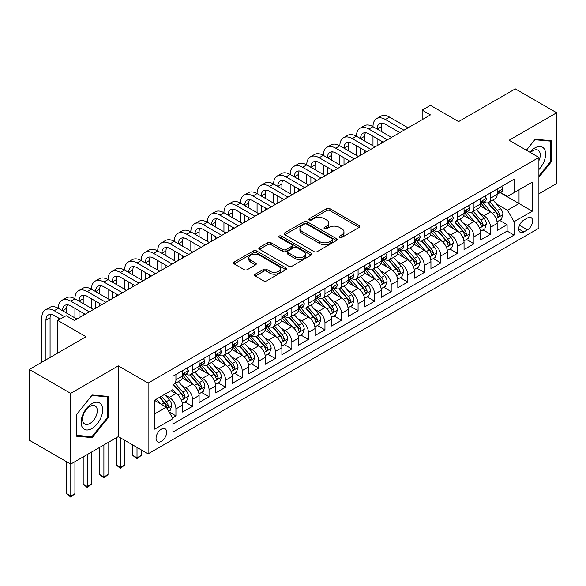 <?xml version="1.0" encoding="UTF-8"?>
<svg xmlns="http://www.w3.org/2000/svg" width="586" height="586" viewBox="0 0 586 586"><rect width="100%" height="100%" fill="white"/><g stroke="black" fill="none" stroke-linecap="round" stroke-linejoin="round"><path stroke-width="0.88" d="M339.58 237.411A1.612 0.93 0 0 0 341.85 237.411L359.123 227.441A2.3 1.326 0 0 0 359.797 226.504A2.3 1.326 0 0 0 359.123 225.566L329.867 208.675A2.3 1.326 0 0 0 326.614 208.675L309.342 218.644A1.612 0.93 0 0 0 308.873 219.296A1.612 0.93 0 0 0 309.342 219.955A1.612 0.93 0 0 0 311.62 219.955L313.854 218.666A7.354 4.248 0 0 1 324.256 218.666L326.695 220.072A7.354 4.248 0 0 1 328.849 223.076A7.354 4.248 0 0 1 326.695 226.079L324.461 227.368A1.612 0.93 0 0 0 323.992 228.027A1.612 0.93 0 0 0 324.461 228.686A1.612 0.93 0 0 0 326.739 228.686L328.973 227.39A7.354 4.248 0 0 1 339.375 227.39L341.814 228.804A7.354 4.248 0 0 1 343.967 231.8A7.354 4.248 0 0 1 341.814 234.803L339.58 236.099A1.612 0.93 0 0 0 339.104 236.751A1.612 0.93 0 0 0 339.58 237.411L339.58 236.099M161.355 441.397A7.493 4.329 120 0 0 166.256 434.797A7.493 4.329 120 0 0 165.106 428.791A7.493 4.329 120 0 0 161.355 429.157A7.493 4.329 120 0 0 156.462 435.764A7.493 4.329 120 0 0 157.612 441.771A7.493 4.329 120 0 0 161.355 441.397M255.262 274.175A2.3 1.326 0 0 0 254.588 275.112A2.3 1.326 0 0 0 255.262 276.05L263.473 280.789A2.3 1.326 0 0 0 266.718 280.789L285.902 269.714A2.3 1.326 0 0 0 286.576 268.776A2.3 1.326 0 0 0 285.902 267.839L256.646 250.947A2.3 1.326 0 0 0 253.394 250.947L234.21 262.023A2.3 1.326 0 0 0 233.543 262.96A2.3 1.326 0 0 0 234.21 263.898L244.128 269.619A2.3 1.326 0 0 0 247.38 269.619L255.584 264.879A2.3 1.326 0 0 0 256.258 263.942A2.3 1.326 0 0 0 255.584 263.004L250.669 260.169A6.146 3.553 0 0 1 248.867 257.657A6.146 3.553 0 0 1 252.661 254.375A6.146 3.553 0 0 1 259.364 255.144L278.628 266.264A6.146 3.553 0 0 1 280.43 268.776A6.146 3.553 0 0 1 276.629 272.058A6.146 3.553 0 0 1 269.934 271.289L266.718 269.435A2.3 1.326 0 0 0 263.473 269.435L255.262 274.175L255.262 276.05M538.9 193.79L556.7 183.513L556.7 112.768L515.306 88.867L458.589 121.61L430.439 105.355L422.162 110.139L430.439 114.915L74.422 320.461L66.145 315.678L57.867 320.461L57.867 352.962M70.694 393.36L70.694 464.105L118.306 436.614L118.306 365.869L70.694 393.36L29.3 369.458L86.017 336.716L57.867 320.461M118.306 365.869L148.112 383.083L538.9 157.458L538.9 228.203L148.112 453.828L148.112 383.083M556.7 112.768L509.095 140.252L538.9 157.458M314.015 251.606A2.3 1.326 0 0 0 317.268 251.606L336.445 240.531A2.3 1.326 0 0 0 337.118 239.593A2.3 1.326 0 0 0 336.445 238.656L307.189 221.764A2.3 1.326 0 0 0 303.944 221.764L284.759 232.832A2.3 1.326 0 0 0 284.085 233.777A2.3 1.326 0 0 0 284.759 234.715L314.015 251.606M279.8 237.755A1.612 0.93 0 0 1 281.427 237.982L281.427 236.07L311.173 253.247A2.3 1.326 0 0 1 311.847 254.185A2.3 1.326 0 0 1 311.173 255.122L291.996 266.198A2.3 1.326 0 0 1 288.744 266.198L259.488 249.306L259.488 247.424A2.3 1.326 0 0 0 258.814 248.369A2.3 1.326 0 0 0 259.488 249.306M259.488 247.424L267.692 242.692A2.3 1.326 0 0 1 270.944 242.692L282.811 249.541A2.3 1.326 0 0 0 286.063 249.541L291.506 246.398A2.3 1.326 0 0 0 292.18 245.453A2.3 1.326 0 0 0 291.506 244.516L279.156 237.389A1.612 0.93 0 0 1 278.68 236.729A1.612 0.93 0 0 1 279.676 235.872A1.612 0.93 0 0 1 281.427 236.07M70.694 464.105L29.3 440.203L29.3 369.458M172.496 417.855L175.932 415.87L169.054 411.907M165.149 395.023L169.303 397.418A9.369 5.406 60 0 1 175.932 408.896L182.554 405.065L182.554 412.046L192.486 406.31L184.956 401.959M181.704 385.456L185.865 387.859A9.369 5.406 60 0 1 192.486 399.33L199.108 395.506L199.108 402.487L209.048 396.751L201.511 392.4M198.266 375.897L202.426 378.3A9.369 5.406 60 0 1 209.048 389.771L215.67 385.947L215.67 392.928L225.603 387.192L218.073 382.841M214.828 366.338L218.981 368.74A9.369 5.406 60 0 1 225.603 380.211L232.232 376.388L232.232 383.369L242.165 377.633L234.627 373.282M231.382 356.779L235.543 359.181A9.369 5.406 60 0 1 242.165 370.652L248.786 366.829L248.786 373.809L258.726 368.074L251.189 363.723M247.944 347.22L252.097 349.622A9.369 5.406 60 0 1 258.726 361.093L265.348 357.27L265.348 364.25L275.281 358.507L267.751 354.164M264.498 337.661L268.659 340.056A9.369 5.406 60 0 1 275.281 351.534L281.903 347.71L281.903 354.684L291.843 348.948L284.305 344.597M281.06 328.101L285.221 330.497A9.369 5.406 60 0 1 291.843 341.975L298.464 338.144L298.464 345.125L308.397 339.389L300.867 335.038M297.622 318.535L301.775 320.938A9.369 5.406 60 0 1 308.397 332.409L315.026 328.585L315.026 335.566L324.959 329.83L317.422 325.479M314.177 308.976L318.337 311.378A9.369 5.406 60 0 1 324.959 322.849L331.581 319.026L331.581 326.006L341.521 320.271L333.983 315.92M330.738 299.417L334.892 301.819A9.369 5.406 60 0 1 341.521 313.29L348.143 309.467L348.143 316.447L358.075 310.712L350.545 306.361M347.293 289.858L351.454 292.26A9.369 5.406 60 0 1 358.075 303.731L364.697 299.907L364.697 306.888L374.637 301.153L367.1 296.802M363.855 280.298L368.015 282.701A9.369 5.406 60 0 1 374.637 294.172L381.259 290.348L381.259 297.329L391.192 291.586L383.662 287.243M380.417 270.739L384.57 273.135A9.369 5.406 60 0 1 391.192 284.613L397.821 280.789L397.821 287.763L407.753 282.027L400.216 277.676M396.971 261.18L401.132 263.575A9.369 5.406 60 0 1 407.753 275.054L414.375 271.223L414.375 278.204L424.315 272.468L416.778 268.117M413.533 251.614L417.686 254.016A9.369 5.406 60 0 1 424.315 265.487L430.937 261.664L430.937 268.644L440.87 262.909L433.34 258.558M430.087 242.055L434.248 244.457A9.369 5.406 60 0 1 440.87 255.928L447.492 252.105L447.492 259.085L457.432 253.35L449.894 248.999M446.649 232.495L450.802 234.898A9.369 5.406 60 0 1 457.432 246.369L464.053 242.545L464.053 249.526L473.986 243.791L466.456 239.44M463.211 222.936L467.364 225.339A9.369 5.406 60 0 1 473.986 236.81L480.615 232.986L480.615 239.967L490.548 234.232L490.548 227.251A9.369 5.406 -120 0 0 483.926 215.78L479.766 213.377M483.011 229.88L490.548 234.232M182.554 405.065A9.369 5.406 -120 0 0 175.932 393.594L170.958 390.73M199.108 395.506A9.369 5.406 -120 0 0 192.486 384.035L182.246 378.124M215.67 385.947A9.369 5.406 -120 0 0 209.048 374.476L198.808 368.565M232.232 376.388A9.369 5.406 -120 0 0 225.603 364.917L215.362 359.006M248.786 366.829A9.369 5.406 -120 0 0 242.165 355.358L231.924 349.446M265.348 357.27A9.369 5.406 -120 0 0 258.726 345.799L248.486 339.88M281.903 347.71A9.369 5.406 -120 0 0 275.281 336.232L265.04 330.321M298.464 338.144A9.369 5.406 -120 0 0 291.843 326.673L281.602 320.762M315.026 328.585A9.369 5.406 -120 0 0 308.397 317.114L298.157 311.203M331.581 319.026A9.369 5.406 -120 0 0 324.959 307.555L314.719 301.644M348.143 309.467A9.369 5.406 -120 0 0 341.521 297.996L331.28 292.084M364.697 299.907A9.369 5.406 -120 0 0 358.075 288.437L347.835 282.525M381.259 290.348A9.369 5.406 -120 0 0 374.637 278.877L364.397 272.959M397.821 280.789A9.369 5.406 -120 0 0 391.192 269.311L380.951 263.4M414.375 271.223A9.369 5.406 -120 0 0 407.753 259.752L397.513 253.841M430.937 261.664A9.369 5.406 -120 0 0 424.315 250.193L414.075 244.281M447.492 252.105A9.369 5.406 -120 0 0 440.87 240.634L430.629 234.722M464.053 242.545A9.369 5.406 -120 0 0 457.432 231.074L447.191 225.163M480.615 232.986A9.369 5.406 -120 0 0 473.986 221.515L463.746 215.604M527.473 217.977L523.833 220.08A7.259 4.19 120 0 0 519.086 226.474A7.259 4.19 120 0 0 520.2 232.29A7.259 4.19 120 0 0 523.833 231.931L527.473 229.829A7.259 4.19 120 0 0 532.213 223.434A7.259 4.19 120 0 0 531.106 217.618A7.259 4.19 120 0 0 527.473 217.977M154.733 413.863L166.321 407.175L172.951 418.646L172.951 432.029L514.061 235.089L514.061 221.706L507.439 210.235L496.327 203.818M172.951 418.646L154.733 429.157L154.733 400.099L172.951 389.58L172.951 376.197L514.061 179.257L514.061 192.64L532.278 182.121L532.278 211.187L514.061 221.706M185.777 374.044L185.865 374.095A9.369 5.406 60 0 0 190.545 374.557L197.174 370.733A9.369 5.406 -120 0 0 199.108 366.448L199.108 361.093M202.338 364.485L202.426 364.536A9.369 5.406 60 0 0 207.107 364.997L213.729 361.174A9.369 5.406 -120 0 0 215.67 356.881L215.67 351.534M218.893 354.926L218.981 354.97A9.369 5.406 60 0 0 223.669 355.438L230.291 351.615A9.369 5.406 -120 0 0 232.232 347.322L232.232 341.968M235.455 345.359L235.543 345.41A9.369 5.406 60 0 0 240.223 345.879L246.845 342.056A9.369 5.406 -120 0 0 248.786 337.763L248.786 332.409M252.009 335.8L252.097 335.851A9.369 5.406 60 0 0 256.785 336.32L263.407 332.489A9.369 5.406 -120 0 0 265.348 328.204L265.348 322.849M268.571 326.241L268.659 326.292A9.369 5.406 60 0 0 273.34 326.754L279.969 322.93A9.369 5.406 -120 0 0 281.903 318.645L281.903 313.29M285.133 316.682L285.221 316.733A9.369 5.406 60 0 0 289.902 317.194L296.523 313.371A9.369 5.406 -120 0 0 298.464 309.086L298.464 303.731M301.687 307.123L301.775 307.174A9.369 5.406 60 0 0 306.463 307.635L313.085 303.812A9.369 5.406 -120 0 0 315.026 299.527L315.026 294.172M318.249 297.563L318.337 297.615A9.369 5.406 60 0 0 323.018 298.076L329.64 294.253A9.369 5.406 -120 0 0 331.581 289.96L331.581 284.613M334.804 288.004L334.892 288.048A9.369 5.406 60 0 0 339.58 288.517L346.201 284.693A9.369 5.406 -120 0 0 348.143 280.401L348.143 275.046M351.366 278.438L351.454 278.489A9.369 5.406 60 0 0 356.134 278.958L362.763 275.134A9.369 5.406 -120 0 0 364.697 270.842L364.697 265.487M367.927 268.879L368.015 268.93A9.369 5.406 60 0 0 372.696 269.399L379.318 265.568A9.369 5.406 -120 0 0 381.259 261.283L381.259 255.928M384.482 259.32L384.57 259.371A9.369 5.406 60 0 0 389.25 259.832L395.88 256.009A9.369 5.406 -120 0 0 397.821 251.724L397.821 246.369M401.044 249.761L401.132 249.812A9.369 5.406 60 0 0 405.812 250.273L412.434 246.45A9.369 5.406 -120 0 0 414.375 242.165L414.375 236.81M417.598 240.201L417.686 240.253A9.369 5.406 60 0 0 422.374 240.714L428.996 236.891A9.369 5.406 -120 0 0 430.937 232.605L430.937 227.251M434.16 230.642L434.248 230.694A9.369 5.406 60 0 0 438.929 231.155L445.558 227.331A9.369 5.406 -120 0 0 447.492 223.039L447.492 217.692M450.722 221.083L450.802 221.127A9.369 5.406 60 0 0 455.49 221.596L462.112 217.772A9.369 5.406 -120 0 0 464.053 213.48L464.053 208.125M467.276 211.517L467.364 211.568A9.369 5.406 60 0 0 472.045 212.037L478.674 208.213A9.369 5.406 -120 0 0 480.615 203.921L480.615 198.566M172.951 424L507.11 231.074L507.11 224.665L497.17 230.401L497.17 223.427A9.369 5.406 -120 0 0 490.548 211.956L480.308 206.038M483.838 201.958L483.926 202.009A9.369 5.406 -120 0 0 488.607 202.47A9.369 5.406 -120 0 0 490.548 198.185L490.548 192.831M488.607 202.47L495.229 198.647A9.369 5.406 -120 0 0 497.17 194.362L497.17 189.007M175.932 374.476L175.932 379.831A9.369 5.406 60 0 1 173.991 384.116A9.369 5.406 60 0 1 172.951 384.497M173.991 384.116L180.613 380.292A9.369 5.406 -120 0 0 182.554 376.007L182.554 370.652M192.486 364.917L192.486 370.271A9.369 5.406 60 0 1 190.545 374.557M209.048 355.358L209.048 360.712A9.369 5.406 60 0 1 207.107 364.997M225.603 345.791L225.603 351.146A9.369 5.406 60 0 1 223.669 355.438M242.165 336.232L242.165 341.587A9.369 5.406 60 0 1 240.223 345.879M258.726 326.673L258.726 332.028A9.369 5.406 60 0 1 256.785 336.32M275.281 317.114L275.281 322.468A9.369 5.406 60 0 1 273.34 326.754M291.843 307.555L291.843 312.909A9.369 5.406 60 0 1 289.902 317.194M308.397 297.996L308.397 303.35A9.369 5.406 60 0 1 306.463 307.635M324.959 288.437L324.959 293.791A9.369 5.406 60 0 1 323.018 298.076M341.521 278.87L341.521 284.225A9.369 5.406 60 0 1 339.58 288.517M358.075 269.311L358.075 274.666A9.369 5.406 60 0 1 356.134 278.958M374.637 259.752L374.637 265.106A9.369 5.406 60 0 1 372.696 269.399M391.192 250.193L391.192 255.547A9.369 5.406 60 0 1 389.25 259.832M407.753 240.634L407.753 245.988A9.369 5.406 60 0 1 405.812 250.273M424.315 231.074L424.315 236.429A9.369 5.406 60 0 1 422.374 240.714M440.87 221.515L440.87 226.87A9.369 5.406 60 0 1 438.929 231.155M457.432 211.949L457.432 217.303A9.369 5.406 60 0 1 455.49 221.596M473.986 202.39L473.986 207.744A9.369 5.406 60 0 1 472.045 212.037M473.986 236.81L473.986 243.791M457.432 246.369L457.432 253.35M440.87 255.928L440.87 262.909M424.315 265.487L424.315 272.468M407.753 275.054L407.753 282.027M391.192 284.613L391.192 291.586M374.637 294.172L374.637 301.153M358.075 303.731L358.075 310.712M341.521 313.29L341.521 320.271M324.959 322.849L324.959 329.83M308.397 332.409L308.397 339.389M291.843 341.975L291.843 348.948M275.281 351.534L275.281 358.507M258.726 361.093L258.726 368.074M242.165 370.652L242.165 377.633M225.603 380.211L225.603 387.192M209.048 389.771L209.048 396.751M192.486 399.33L192.486 406.31M175.932 408.896L175.932 415.87M166.321 407.175L154.733 400.48M507.439 210.235L519.028 203.54L519.028 189.776L532.278 182.121M500.063 192.589L532.278 211.187M500.393 192.398L507.439 196.464L514.061 192.64M118.306 436.614L148.112 453.828M422.162 110.139L422.162 119.698M499.572 220.321L507.11 224.665M507.11 231.074L514.061 235.089M538.9 177.236L551.155 161.992L551.155 140.691L535.172 139.263L526.36 150.221M76.246 436.182L92.222 437.61L108.205 417.73L108.205 396.422L92.222 394.993L76.246 414.873L76.246 436.182M550.327 161.516L551.155 161.992M107.377 417.254L108.205 417.73M90.537 436.636L92.222 437.61M340.217 237.638L341.814 236.715A7.354 4.248 0 0 0 343.967 233.719L343.967 231.8M328.849 223.076L328.849 224.987A7.354 4.248 0 0 1 326.695 227.991L325.105 228.914M359.123 225.566L359.123 227.441L329.867 210.586A2.3 1.326 0 0 0 326.614 210.586L309.987 220.182M336.415 240.546L307.189 223.676A2.3 1.326 0 0 0 303.944 223.676L284.789 234.73M332.387 240.245A1.612 0.93 0 0 0 332.855 239.593A1.612 0.93 0 0 0 332.387 238.934L306.705 224.108A1.612 0.93 0 0 0 304.427 224.108L302.068 225.471A7.354 4.248 0 0 0 299.915 228.474A7.354 4.248 0 0 0 302.068 231.477L319.626 241.608A7.354 4.248 0 0 0 330.028 241.608L332.387 240.245L332.387 242.157A1.612 0.93 0 0 0 332.855 241.505L332.855 239.593M299.915 228.474L299.915 230.386A7.354 4.248 0 0 0 302.068 233.389L302.068 231.477M332.387 242.157L330.028 243.52A7.354 4.248 0 0 1 319.626 243.52L302.068 233.389M259.517 249.321L267.692 244.604L267.692 242.692M292.18 245.453L292.18 247.365A2.3 1.326 0 0 1 291.506 248.31L286.063 251.453A2.3 1.326 0 0 1 282.811 251.453L270.944 244.604A2.3 1.326 0 0 0 267.692 244.604M281.427 237.982L311.144 255.137M295.124 256.646A6.146 3.553 0 0 0 301.827 257.415A6.146 3.553 0 0 0 305.621 254.134A6.146 3.553 0 0 0 303.819 251.628L297.036 247.71A2.3 1.326 0 0 0 293.784 247.71L288.334 250.852A2.3 1.326 0 0 0 287.667 251.79A2.3 1.326 0 0 0 288.334 252.727L295.124 256.646L295.124 258.558A6.146 3.553 0 0 0 301.827 259.327A6.146 3.553 0 0 0 305.621 256.045L305.621 254.134M287.667 251.79L287.667 253.701A2.3 1.326 0 0 0 288.334 254.639L288.334 252.727M295.124 258.558L288.334 254.639M280.43 268.776L280.43 270.688A6.146 3.553 0 0 1 276.629 273.97A6.146 3.553 0 0 1 269.934 273.201L266.718 271.347A2.3 1.326 0 0 0 263.473 271.347L255.291 276.065M248.867 257.657L248.867 259.569A6.146 3.553 0 0 0 250.669 262.081L250.669 260.169M255.555 264.901L250.669 262.081M285.865 269.728L256.646 252.859A2.3 1.326 0 0 0 253.394 252.859L234.246 263.912M497.031 221.786L501.308 219.318L502.964 214.535A6.204 3.582 -120 0 0 500.547 208.704L492.98 199.951M491.471 212.557L482.82 202.544M486.548 209.642L481.531 203.833A14.87 8.585 -120 0 0 481.069 203.313M487.764 202.807L495.419 211.671A6.204 3.582 60 0 1 497.631 215.948L498.078 216.681L498.92 216.564L499.616 214.798A6.204 3.582 -120 0 0 497.404 210.52L489.837 201.767M488.211 202.668L496.437 212.183A3.164 1.824 60 0 1 497.236 213.421L499.616 214.798M501.557 186.473L502.964 188.912A6.204 3.582 60 0 1 501.682 191.659L498.532 193.475A6.204 3.582 -120 0 0 499.616 192.047L499.484 191.497M41.804 362.236L41.804 317.883A17.565 10.138 60 0 1 45.437 309.84L49.576 307.452A17.565 10.138 60 0 1 58.358 308.317A17.565 10.138 60 0 1 61.999 300.281L66.137 297.886A17.565 10.138 60 0 1 74.92 298.757A17.565 10.138 60 0 1 78.561 290.722L82.699 288.327A17.565 10.138 60 0 1 91.482 289.198A17.565 10.138 60 0 1 95.115 281.155L99.254 278.768A17.565 10.138 60 0 1 108.036 279.639A17.565 10.138 60 0 1 111.677 271.596L115.816 269.208A17.565 10.138 60 0 1 124.598 270.08A17.565 10.138 60 0 1 128.231 262.037L132.37 259.649A17.565 10.138 60 0 1 141.153 260.521A17.565 10.138 60 0 1 144.793 252.478L148.932 250.09A17.565 10.138 60 0 1 157.715 250.955A17.565 10.138 60 0 1 161.355 242.919L165.494 240.531A17.565 10.138 60 0 1 174.276 241.395A17.565 10.138 60 0 1 177.91 233.36L182.048 230.965A17.565 10.138 60 0 1 190.831 231.836A17.565 10.138 60 0 1 194.471 223.801L198.61 221.405A17.565 10.138 60 0 1 207.393 222.277A17.565 10.138 60 0 1 211.026 214.234L215.165 211.846A17.565 10.138 60 0 1 223.947 212.718A17.565 10.138 60 0 1 227.588 204.675L231.726 202.287A17.565 10.138 60 0 1 240.509 203.159A17.565 10.138 60 0 1 244.15 195.116L248.288 192.728A17.565 10.138 60 0 1 257.071 193.6A17.565 10.138 60 0 1 260.704 185.557L264.843 183.169A17.565 10.138 60 0 1 273.625 184.033A17.565 10.138 60 0 1 277.266 175.998L281.405 173.61A17.565 10.138 60 0 1 290.187 174.474A17.565 10.138 60 0 1 293.82 166.439L297.959 164.043A17.565 10.138 60 0 1 306.742 164.915A17.565 10.138 60 0 1 310.382 156.88L314.521 154.484A17.565 10.138 60 0 1 323.304 155.356A17.565 10.138 60 0 1 326.937 147.313L331.083 144.925A17.565 10.138 60 0 1 339.858 145.797A17.565 10.138 60 0 1 343.499 137.754L347.637 135.366A17.565 10.138 60 0 1 356.42 136.238A17.565 10.138 60 0 1 360.06 128.195L364.199 125.807A17.565 10.138 60 0 1 372.982 126.679A17.565 10.138 60 0 1 376.615 118.636L380.753 116.248A17.565 10.138 60 0 1 389.536 117.112L408.083 127.821M376.615 118.636A17.565 10.138 60 0 1 385.398 119.507L403.944 130.209M497.375 193.768L497.404 193.768A6.204 3.582 -120 0 0 498.532 193.475M498.818 191.585L499.616 192.047C499.228 191.109 498.561 191.49 497.631 193.19A6.204 3.582 60 0 1 497.17 194.076M399.806 132.604L385.398 124.283A11.705 6.761 -120 0 0 379.545 123.705A11.705 6.761 -120 0 0 377.12 129.066L381.259 126.679L381.259 131.454M381.991 123.163A11.705 6.761 -120 0 0 381.259 126.679M377.12 138.626L377.12 145.702M381.259 141.014L381.259 143.314M372.982 145.797L372.982 136.238M538.9 169.544A15.221 8.79 120 0 0 545.405 151.891A15.221 8.79 120 0 0 534.842 147.95A15.221 8.79 120 0 0 529.854 152.235M538.9 160.681A10.423 6.014 120 0 0 538.095 150.221A10.423 6.014 120 0 0 532.879 150.734A10.423 6.014 120 0 0 530.477 152.594M526.396 150.243L534.842 139.732L550.327 141.116L550.327 161.758L538.9 175.976M549.302 140.523L550.327 141.116M101.217 416.946A15.221 8.79 120 0 0 97.276 402.238A15.221 8.79 120 0 0 82.575 415.276A15.221 8.79 120 0 0 86.508 429.978A15.221 8.79 120 0 0 101.217 416.946M96.316 415.547A10.423 6.014 120 0 0 95.144 405.952A10.423 6.014 120 0 0 83.549 414.412A10.423 6.014 120 0 0 84.721 424A10.423 6.014 120 0 0 96.316 415.547M76.407 435.369L76.407 414.727L91.892 395.469L107.377 396.847L107.377 417.496L91.892 436.753L76.246 435.273M106.352 396.261L107.377 396.847M480.476 231.345L484.754 228.877L486.409 224.094A6.204 3.582 -120 0 0 483.992 218.27L476.425 209.51M474.909 222.116L466.258 212.11M469.987 219.201L464.969 213.392A14.87 8.585 -120 0 0 464.508 212.872M471.203 212.374L478.857 221.23A6.204 3.582 60 0 1 481.069 225.507L481.524 226.24L482.359 226.123L483.054 224.357A6.204 3.582 -120 0 0 480.842 220.087L473.276 211.326M471.657 212.227L479.875 221.75A3.164 1.824 60 0 1 480.674 222.98L483.054 224.357M463.914 240.905L468.192 238.436L469.847 233.653A6.204 3.582 -120 0 0 467.43 227.829L459.863 219.069M458.347 231.675L449.704 221.669M453.432 228.767L448.407 222.951A14.87 8.585 -120 0 0 447.953 222.438M454.648 221.933L462.295 230.789A6.204 3.582 60 0 1 464.508 235.067L464.962 235.799L465.804 235.682L466.5 233.917A6.204 3.582 -120 0 0 464.288 229.646L456.721 220.885M455.095 221.786L463.321 231.309A3.164 1.824 60 0 1 464.112 232.539L466.5 233.917M447.352 250.464L451.638 247.995L453.286 243.212A6.204 3.582 -120 0 0 450.876 237.389L443.309 228.628M441.793 241.242L433.142 231.228M436.87 238.326L431.853 232.51A14.87 8.585 -120 0 0 431.391 231.997M438.086 231.492L445.741 240.348A6.204 3.582 60 0 1 447.953 244.626L448.4 245.358L449.242 245.241L449.938 243.476A6.204 3.582 -120 0 0 447.726 239.205L440.159 230.445M438.54 231.345L446.759 240.868A3.164 1.824 60 0 1 447.558 242.106L449.938 243.476M430.798 260.023L435.076 257.554L436.731 252.771A6.204 3.582 -120 0 0 434.314 246.948L426.747 238.187M425.231 250.801L416.587 240.787M420.308 247.885L415.291 242.077A14.87 8.585 -120 0 0 414.829 241.557M421.524 241.051L429.179 249.914A6.204 3.582 60 0 1 431.391 254.185L431.845 254.925L432.68 254.807L433.384 253.042A6.204 3.582 -120 0 0 431.164 248.764L423.605 240.004M421.979 240.905L430.197 250.427A3.164 1.824 60 0 1 430.996 251.665L433.384 253.042M485.003 196.032L486.409 198.471A6.204 3.582 60 0 1 485.12 201.218L481.978 203.034A6.204 3.582 -120 0 0 483.054 201.606L482.923 201.057M360.06 128.195A17.565 10.138 60 0 1 368.843 129.066L372.982 126.679L391.529 137.38M368.843 129.066L387.383 139.776M480.82 203.327L480.842 203.327A6.204 3.582 -120 0 0 481.978 203.034M482.256 201.145L483.054 201.606C482.666 200.668 482.007 201.049 481.069 202.749A6.204 3.582 60 0 1 480.615 203.635M383.244 142.164L368.843 133.842A11.705 6.761 -120 0 0 362.983 133.264A11.705 6.761 -120 0 0 360.558 138.626L364.697 136.238L364.697 141.014M365.43 132.729A11.705 6.761 -120 0 0 364.697 136.238M360.558 148.185L360.558 155.261M364.697 150.573L364.697 152.873M356.42 155.356L356.42 145.797M468.441 205.598L469.847 208.03A6.204 3.582 60 0 1 468.566 210.777L465.416 212.593A6.204 3.582 -120 0 0 466.5 211.165L466.368 210.616M343.499 137.754A17.565 10.138 60 0 1 352.281 138.626L356.42 136.238L374.967 146.94M352.281 138.626L370.828 149.335M464.258 212.886L464.288 212.886A6.204 3.582 -120 0 0 465.416 212.593M465.694 210.704L466.5 211.165C466.104 210.228 465.445 210.616 464.508 212.315A6.204 3.582 60 0 1 464.053 213.194M366.69 151.723L352.281 143.409A11.705 6.761 -120 0 0 346.429 142.823A11.705 6.761 -120 0 0 344.004 148.185L348.143 145.797L348.143 150.573M348.875 142.288A11.705 6.761 -120 0 0 348.143 145.797M344.004 157.744L344.004 164.82M348.143 160.139L348.143 162.432M339.858 164.915L339.858 155.356M451.879 215.157L453.286 217.589A6.204 3.582 60 0 1 452.004 220.336L448.861 222.153A6.204 3.582 -120 0 0 449.938 220.724L449.806 220.175M326.937 147.313A17.565 10.138 60 0 1 335.719 148.185L339.858 145.797L358.405 156.506M335.719 148.185L354.266 158.894M447.704 222.446L447.726 222.446A6.204 3.582 -120 0 0 448.861 222.153M449.14 220.263L449.938 220.724C449.55 219.794 448.883 220.175 447.953 221.874A6.204 3.582 60 0 1 447.492 222.753M350.128 161.282L335.719 152.968A11.705 6.761 -120 0 0 329.867 152.389A11.705 6.761 -120 0 0 327.442 157.744L331.581 155.356L331.581 160.139M332.313 151.847A11.705 6.761 -120 0 0 331.581 155.356M327.442 167.303L327.442 174.379M331.581 169.698L331.581 171.991M323.304 174.474L323.304 164.915M435.325 224.716L436.731 227.156A6.204 3.582 60 0 1 435.449 229.895L432.3 231.712A6.204 3.582 -120 0 0 433.384 230.283L433.252 229.734M310.382 156.88A17.565 10.138 60 0 1 319.165 157.744L323.304 155.356L341.85 166.065M319.165 157.744L337.712 168.453M431.142 232.005L431.164 232.005A6.204 3.582 -120 0 0 432.3 231.712M432.578 229.822L433.384 230.283C432.988 229.353 432.329 229.734 431.391 231.433A6.204 3.582 60 0 1 430.937 232.312M333.566 170.841L319.165 162.527A11.705 6.761 -120 0 0 313.312 161.948A11.705 6.761 -120 0 0 310.88 167.303L315.026 164.915L315.026 169.698M315.759 161.406A11.705 6.761 -120 0 0 315.026 164.915M310.88 176.869L310.88 183.938M315.026 179.257L315.026 181.55M306.742 184.033L306.742 174.474M414.236 269.582L418.514 267.113L420.169 262.338A6.204 3.582 -120 0 0 417.752 256.507L410.193 247.746M408.676 260.36L400.026 250.347M403.754 257.444L398.736 251.636A14.87 8.585 -120 0 0 398.275 251.116M404.97 250.61L412.625 259.473A6.204 3.582 60 0 1 414.837 263.744L415.284 264.484L416.126 264.367L416.822 262.601A6.204 3.582 -120 0 0 414.61 258.323L407.043 249.563M405.417 250.464L413.643 259.986A3.164 1.824 60 0 1 414.441 261.224L416.822 262.601M418.763 234.275L420.169 236.715A6.204 3.582 60 0 1 418.887 239.462L415.738 241.278A6.204 3.582 -120 0 0 416.822 239.842L416.69 239.293M293.82 166.439A17.565 10.138 60 0 1 302.603 167.303L306.742 164.915L325.289 175.624M302.603 167.303L321.15 178.012M414.58 241.564L414.61 241.564A6.204 3.582 -120 0 0 415.738 241.278M416.023 239.381L416.822 239.842C416.434 238.912 415.767 239.293 414.837 240.993A6.204 3.582 60 0 1 414.375 241.879M317.011 180.407L302.603 172.086A11.705 6.761 -120 0 0 296.75 171.508A11.705 6.761 -120 0 0 294.326 176.869L298.464 174.474L298.464 179.257M299.197 170.966A11.705 6.761 -120 0 0 298.464 174.474M294.326 186.429L294.326 193.505M298.464 188.817L298.464 191.109M290.187 193.6L290.187 184.033M397.682 279.148L401.959 276.673L403.615 271.897A6.204 3.582 -120 0 0 401.198 266.066L393.631 257.305M392.115 269.919L383.464 259.906M387.192 267.004L382.175 261.195A14.87 8.585 -120 0 0 381.713 260.675M388.408 260.169L396.063 269.033A6.204 3.582 60 0 1 398.275 273.303L398.729 274.043L399.564 273.926L400.26 272.16A6.204 3.582 -120 0 0 398.048 267.883L390.481 259.122M388.862 260.03L397.081 269.545A3.164 1.824 60 0 1 397.879 270.783L400.26 272.16M402.208 243.835L403.615 246.274A6.204 3.582 60 0 1 402.326 249.021L399.183 250.837A6.204 3.582 -120 0 0 400.26 249.409L400.128 248.852M277.266 175.998A17.565 10.138 60 0 1 286.049 176.869L290.187 174.474L308.734 185.183M286.049 176.869L304.588 187.571M398.026 251.123L398.048 251.123A6.204 3.582 -120 0 0 399.183 250.837M399.462 248.94L400.26 249.409C399.872 248.471 399.213 248.852 398.275 250.552A6.204 3.582 60 0 1 397.821 251.438M300.45 189.967L286.049 181.645A11.705 6.761 -120 0 0 280.189 181.067A11.705 6.761 -120 0 0 277.764 186.429L281.903 184.033L281.903 188.817M282.642 180.525A11.705 6.761 -120 0 0 281.903 184.033M277.764 195.988L277.764 203.064M281.903 198.376L281.903 200.668M273.625 203.159L273.625 193.6M381.12 288.708L385.398 286.239L387.053 281.456A6.204 3.582 -120 0 0 384.636 275.625L377.069 266.872M375.553 279.478L366.909 269.465M370.638 276.563L365.613 270.754A14.87 8.585 -120 0 0 365.159 270.234M371.854 269.728L379.501 278.592A6.204 3.582 60 0 1 381.713 282.87L382.167 283.602L383.01 283.485L383.705 281.72A6.204 3.582 -120 0 0 381.493 277.442L373.927 268.688M372.3 269.589L380.526 279.104A3.164 1.824 60 0 1 381.318 280.342L383.705 281.72M385.647 253.394L387.053 255.833A6.204 3.582 60 0 1 385.771 258.58L382.621 260.396A6.204 3.582 -120 0 0 383.705 258.968L383.574 258.419M260.704 185.557A17.565 10.138 60 0 1 269.487 186.429L273.625 184.033L292.172 194.742M269.487 186.429L288.034 197.13M381.464 260.689L381.493 260.689A6.204 3.582 -120 0 0 382.621 260.396M382.9 258.507L383.705 258.968C383.31 258.03 382.651 258.411 381.713 260.111A6.204 3.582 60 0 1 381.259 260.997M283.895 199.526L269.487 191.204A11.705 6.761 -120 0 0 263.634 190.626A11.705 6.761 -120 0 0 261.21 195.988L265.348 193.6L265.348 198.376M266.081 190.084A11.705 6.761 -120 0 0 265.348 193.6M261.21 205.547L261.21 212.623M265.348 207.935L265.348 210.235M257.071 212.718L257.071 203.159M364.558 298.267L368.843 295.798L370.491 291.015A6.204 3.582 -120 0 0 368.081 285.192L360.515 276.431M358.998 289.037L350.347 279.031M354.076 286.122L349.058 280.313A14.87 8.585 -120 0 0 348.597 279.793M355.292 279.295L362.946 288.151A6.204 3.582 60 0 1 365.159 292.429L365.605 293.161L366.448 293.044L367.144 291.279A6.204 3.582 -120 0 0 364.932 287.008L357.365 278.247M355.746 279.148L363.965 288.671A3.164 1.824 60 0 1 364.763 289.902L367.144 291.279M369.085 262.953L370.491 265.392A6.204 3.582 60 0 1 369.209 268.139L366.067 269.956A6.204 3.582 -120 0 0 367.144 268.527L367.012 267.978M244.15 195.116A17.565 10.138 60 0 1 252.925 195.988L257.071 193.6L275.61 204.302M252.925 195.988L271.472 206.697M364.91 270.249L364.932 270.249A6.204 3.582 -120 0 0 366.067 269.956M366.345 268.066L367.144 268.527C366.755 267.59 366.089 267.97 365.159 269.67A6.204 3.582 60 0 1 364.697 270.556M267.333 209.085L252.925 200.764A11.705 6.761 -120 0 0 247.072 200.185A11.705 6.761 -120 0 0 244.648 205.547L248.786 203.159L248.786 207.935M249.519 199.65A11.705 6.761 -120 0 0 248.786 203.159M244.648 215.106L244.648 222.182M248.786 217.494L248.786 219.794M240.509 222.277L240.509 212.718M348.003 307.826L352.281 305.357L353.937 300.574A6.204 3.582 -120 0 0 351.519 294.751L343.953 285.99M342.436 298.596L333.793 288.59M337.514 295.688L332.496 289.872A14.87 8.585 -120 0 0 332.035 289.359M338.73 288.854L346.385 297.71A6.204 3.582 60 0 1 348.597 301.988L349.051 302.72L349.886 302.603L350.589 300.838A6.204 3.582 -120 0 0 348.37 296.567L340.81 287.807M339.184 288.708L347.403 298.23A3.164 1.824 60 0 1 348.201 299.461L350.589 300.838M352.53 272.519L353.937 274.951A6.204 3.582 60 0 1 352.655 277.698L349.505 279.515A6.204 3.582 -120 0 0 350.589 278.086L350.457 277.537M227.588 204.675A17.565 10.138 60 0 1 236.37 205.547L240.509 203.159L259.056 213.861M236.37 205.547L254.917 216.256M348.348 279.808L348.37 279.808A6.204 3.582 -120 0 0 349.505 279.515M349.783 277.625L350.589 278.086C350.194 277.149 349.534 277.537 348.597 279.236A6.204 3.582 60 0 1 348.143 280.115M250.771 218.644L236.37 210.33A11.705 6.761 -120 0 0 230.518 209.744A11.705 6.761 -120 0 0 228.086 215.106L232.232 212.718L232.232 217.494M232.964 209.209A11.705 6.761 -120 0 0 232.232 212.718M228.086 224.665L228.086 231.741M232.232 227.06L232.232 229.353M223.947 231.836L223.947 222.277M331.442 317.385L335.719 314.916L337.375 310.133A6.204 3.582 -120 0 0 334.958 304.31L327.398 295.549M325.882 308.163L317.231 298.149M320.96 305.247L315.942 299.431A14.87 8.585 -120 0 0 315.48 298.919M322.175 298.413L329.83 307.269A6.204 3.582 60 0 1 332.042 311.547L332.489 312.279L333.331 312.162L334.027 310.397A6.204 3.582 -120 0 0 331.815 306.126L324.248 297.366M322.622 298.267L330.848 307.789A3.164 1.824 60 0 1 331.647 309.027L334.027 310.397M335.968 282.078L337.375 284.51A6.204 3.582 60 0 1 336.093 287.257L332.943 289.074A6.204 3.582 -120 0 0 334.027 287.645L333.895 287.096M211.026 214.234A17.565 10.138 60 0 1 219.809 215.106L223.947 212.718L242.494 223.427M219.809 215.106L238.356 225.815M331.786 289.367L331.815 289.367A6.204 3.582 -120 0 0 332.943 289.074M333.229 287.184L334.027 287.645C333.639 286.715 332.973 287.096 332.042 288.795A6.204 3.582 60 0 1 331.581 289.674M234.217 228.203L219.809 219.889A11.705 6.761 -120 0 0 213.956 219.31A11.705 6.761 -120 0 0 211.531 224.665L215.67 222.277L215.67 227.06M216.402 218.768A11.705 6.761 -120 0 0 215.67 222.277M211.531 234.224L211.531 241.3M215.67 236.619L215.67 238.912M207.393 241.395L207.393 231.836M314.887 326.944L319.165 324.476L320.82 319.692A6.204 3.582 -120 0 0 318.403 313.869L310.836 305.108M309.32 317.722L300.677 307.709M304.398 314.807L299.38 308.998A14.87 8.585 -120 0 0 298.919 308.478M305.614 307.972L313.268 316.836A6.204 3.582 60 0 1 315.48 321.106L315.935 321.846L316.77 321.729L317.466 319.963A6.204 3.582 -120 0 0 315.253 315.686L307.687 306.925M306.068 307.826L314.286 317.348A3.164 1.824 60 0 1 315.085 318.586L317.466 319.963M319.414 291.638L320.82 294.077A6.204 3.582 60 0 1 319.531 296.816L316.389 298.633A6.204 3.582 -120 0 0 317.466 297.205L317.334 296.655M194.471 223.801A17.565 10.138 60 0 1 203.254 224.665L207.393 222.277L225.94 232.986M203.254 224.665L221.794 235.374M315.231 298.926L315.253 298.926A6.204 3.582 -120 0 0 316.389 298.633M316.667 296.743L317.466 297.205C317.077 296.274 316.418 296.655 315.48 298.355A6.204 3.582 60 0 1 315.026 299.234M217.655 237.762L203.254 229.448A11.705 6.761 -120 0 0 197.394 228.87A11.705 6.761 -120 0 0 194.97 234.224L199.108 231.836L199.108 236.619M199.848 228.328A11.705 6.761 -120 0 0 199.108 231.836M194.97 243.791L194.97 250.859M199.108 246.179L199.108 248.471M190.831 250.955L190.831 241.395M298.325 336.51L302.603 334.035L304.259 329.259A6.204 3.582 -120 0 0 301.841 323.428L294.275 314.667M292.758 327.281L284.115 317.268M287.843 324.366L282.818 318.557A14.87 8.585 -120 0 0 282.364 318.037M289.059 317.531L296.706 326.395A6.204 3.582 60 0 1 298.919 330.665L299.373 331.405L300.215 331.288L300.911 329.522A6.204 3.582 -120 0 0 298.699 325.245L291.132 316.484M289.506 317.385L297.732 326.907A3.164 1.824 60 0 1 298.523 328.145L300.911 329.522M302.852 301.197L304.259 303.636A6.204 3.582 60 0 1 302.977 306.383L299.827 308.199A6.204 3.582 -120 0 0 300.911 306.764L300.779 306.214M177.91 233.36A17.565 10.138 60 0 1 186.692 234.224L190.831 231.836L209.378 242.545M186.692 234.224L205.239 244.933M298.67 308.485L298.699 308.485A6.204 3.582 -120 0 0 299.827 308.199M300.105 306.302L300.911 306.764C300.515 305.833 299.856 306.214 298.919 307.914A6.204 3.582 60 0 1 298.464 308.8M201.101 247.329L186.692 239.007A11.705 6.761 -120 0 0 180.84 238.429A11.705 6.761 -120 0 0 178.415 243.791L182.554 241.395L182.554 246.179M183.286 237.887A11.705 6.761 -120 0 0 182.554 241.395M178.415 253.35L178.415 260.426M182.554 255.738L182.554 258.03M174.276 260.521L174.276 250.955M286.29 310.756L287.704 313.195A6.204 3.582 60 0 1 286.415 315.942L283.272 317.759A6.204 3.582 -120 0 0 284.349 316.33L284.217 315.773M161.355 242.919A17.565 10.138 60 0 1 170.13 243.791L174.276 241.395L192.816 252.105M170.13 243.791L188.677 254.492M282.115 318.044L282.137 318.044A6.204 3.582 -120 0 0 283.272 317.759M283.551 315.861L284.349 316.33C283.961 315.393 283.294 315.773 282.364 317.473A6.204 3.582 60 0 1 281.903 318.359M184.539 256.888L170.13 248.567A11.705 6.761 -120 0 0 164.278 247.988A11.705 6.761 -120 0 0 161.853 253.35L165.992 250.955L165.992 255.738M166.724 247.446A11.705 6.761 -120 0 0 165.992 250.955M161.853 262.909L161.853 269.985M165.992 265.297L165.992 267.59M157.715 270.08L157.715 260.521M269.736 320.315L271.142 322.754A6.204 3.582 60 0 1 269.86 325.501L266.711 327.318A6.204 3.582 -120 0 0 267.795 325.889L267.663 325.34M144.793 252.478A17.565 10.138 60 0 1 153.576 253.35L157.715 250.955L176.261 261.664M153.576 253.35L172.123 264.059M265.553 327.611L265.575 327.611A6.204 3.582 -120 0 0 266.711 327.318M266.989 325.428L267.795 325.889C267.399 324.952 266.74 325.333 265.802 327.032A6.204 3.582 60 0 1 265.348 327.918M167.977 266.447L153.576 258.126A11.705 6.761 -120 0 0 147.723 257.547A11.705 6.761 -120 0 0 145.291 262.909L149.437 260.521L149.437 265.297M150.17 257.005A11.705 6.761 -120 0 0 149.437 260.521M145.291 272.468L145.291 279.544M149.437 274.856L149.437 277.156M141.153 279.639L141.153 270.08M281.763 346.07L286.049 343.594L287.704 338.818A6.204 3.582 -120 0 0 285.287 332.987L277.72 324.226M276.204 336.84L267.553 326.827M271.281 333.925L266.264 328.116A14.87 8.585 -120 0 0 265.802 327.596M272.497 327.091L280.152 335.954A6.204 3.582 60 0 1 282.364 340.224L282.818 340.964L283.653 340.847L284.349 339.082A6.204 3.582 -120 0 0 282.137 334.804L274.57 326.043M272.951 326.951L281.17 336.467A3.164 1.824 60 0 1 281.969 337.704L284.349 339.082M265.209 355.629L269.487 353.16L271.142 348.377A6.204 3.582 -120 0 0 268.725 342.546L261.158 333.793M259.642 346.399L250.998 336.386M254.72 343.484L249.702 337.675A14.87 8.585 -120 0 0 249.24 337.155M255.943 336.65L263.59 345.513A6.204 3.582 60 0 1 265.802 349.791L266.256 350.523L267.091 350.406L267.795 348.641A6.204 3.582 -120 0 0 265.575 344.363L258.016 335.61M256.39 336.51L264.616 346.026A3.164 1.824 60 0 1 265.407 347.264L267.795 348.641M248.647 365.188L252.925 362.719L254.58 357.936A6.204 3.582 -120 0 0 252.163 352.113L244.604 343.352M243.087 355.958L234.437 345.952M238.165 353.043L233.147 347.234A14.87 8.585 -120 0 0 232.686 346.714M239.381 346.216L247.036 355.072A6.204 3.582 60 0 1 249.248 359.35L249.695 360.082L250.537 359.965L251.233 358.2A6.204 3.582 -120 0 0 249.021 353.929L241.454 345.169M239.828 346.07L248.054 355.592A3.164 1.824 60 0 1 248.852 356.823L251.233 358.2M253.174 329.874L254.58 332.313A6.204 3.582 60 0 1 253.299 335.06L250.149 336.877A6.204 3.582 -120 0 0 251.233 335.448L251.101 334.899M128.231 262.037A17.565 10.138 60 0 1 137.014 262.909L141.153 260.521L159.7 271.223M137.014 262.909L155.561 273.618M248.991 337.17L249.021 337.17A6.204 3.582 -120 0 0 250.149 336.877M250.434 334.987L251.233 335.448C250.845 334.511 250.178 334.892 249.248 336.591A6.204 3.582 60 0 1 248.786 337.477M151.422 276.006L137.014 267.685A11.705 6.761 -120 0 0 131.161 267.106A11.705 6.761 -120 0 0 128.737 272.468L132.876 270.08L132.876 274.856M133.608 266.571A11.705 6.761 -120 0 0 132.876 270.08M128.737 282.027L128.737 289.103M132.876 284.415L132.876 286.715M124.598 289.198L124.598 279.639M232.093 374.747L236.37 372.278L238.026 367.495A6.204 3.582 -120 0 0 235.609 361.672L228.042 352.911M226.526 365.518L217.882 355.512M221.603 362.609L216.586 356.793A14.87 8.585 -120 0 0 216.124 356.281M222.819 355.775L230.474 364.631A6.204 3.582 60 0 1 232.686 368.909L233.14 369.641L233.975 369.524L234.671 367.759A6.204 3.582 -120 0 0 232.459 363.488L224.892 354.728M223.273 355.629L231.492 365.151A3.164 1.824 60 0 1 232.29 366.389L234.671 367.759M137.014 447.418L137.014 457.842L141.153 455.454L141.153 449.814M141.153 455.454L137.014 458.897L132.876 455.454L132.876 445.03M132.876 455.454L137.014 457.842L137.014 458.897M236.619 339.44L238.026 341.872A6.204 3.582 60 0 1 236.737 344.619L233.594 346.436A6.204 3.582 -120 0 0 234.671 345.007L234.547 344.458M111.677 271.596A17.565 10.138 60 0 1 120.46 272.468L124.598 270.08L143.145 280.789M120.46 272.468L138.999 283.177M232.437 346.729L232.459 346.729A6.204 3.582 -120 0 0 233.594 346.436M233.873 344.546L234.671 345.007C234.283 344.07 233.624 344.458 232.686 346.158A6.204 3.582 60 0 1 232.232 347.037M134.861 285.565L120.46 277.251A11.705 6.761 -120 0 0 114.6 276.665A11.705 6.761 -120 0 0 112.175 282.027L116.314 279.639L116.314 284.415M117.054 276.131A11.705 6.761 -120 0 0 116.314 279.639M112.175 291.586L112.175 298.662M116.314 293.982L116.314 296.274M108.036 298.757L108.036 289.198M215.531 384.306L219.809 381.838L221.464 377.054A6.204 3.582 -120 0 0 219.047 371.231L211.48 362.47M209.964 375.084L201.32 365.071M205.049 372.169L200.024 366.353A14.87 8.585 -120 0 0 199.57 365.84M206.265 365.334L213.912 374.19A6.204 3.582 60 0 1 216.124 378.468L216.578 379.208L217.421 379.083L218.117 377.318A6.204 3.582 -120 0 0 215.904 373.048L208.338 364.287M206.712 365.188L214.937 374.71A3.164 1.824 60 0 1 215.729 375.948L218.117 377.318M120.46 437.859L120.46 467.401L124.598 465.013L124.598 440.247M124.598 465.013L120.46 468.456L116.314 465.013L116.314 437.764M116.314 465.013L120.46 467.401L120.46 468.456M220.058 349L221.464 351.432A6.204 3.582 60 0 1 220.182 354.178L217.032 355.995A6.204 3.582 -120 0 0 218.117 354.567L217.985 354.017M95.115 281.155A17.565 10.138 60 0 1 103.898 282.027L108.036 279.639L126.583 290.348M103.898 282.027L122.445 292.736M215.875 356.288L215.904 356.288A6.204 3.582 -120 0 0 217.032 355.995M217.311 354.105L218.117 354.567C217.721 353.636 217.062 354.017 216.124 355.717A6.204 3.582 60 0 1 215.67 356.596M118.306 295.124L103.898 286.81A11.705 6.761 -120 0 0 98.045 286.232A11.705 6.761 -120 0 0 95.621 291.586L99.759 289.198L99.759 293.982M100.492 285.69A11.705 6.761 -120 0 0 99.759 289.198M95.621 301.145L95.621 308.221M99.759 303.541L99.759 305.833M91.482 308.317L91.482 298.757M198.969 393.865L203.254 391.397L204.91 386.613A6.204 3.582 -120 0 0 202.492 380.79L194.926 372.029M193.409 384.643L184.758 374.63M188.487 381.728L183.469 375.919A14.87 8.585 -120 0 0 183.008 375.399M189.703 374.894L197.357 383.757A6.204 3.582 60 0 1 199.57 388.027L200.024 388.767L200.859 388.65L201.555 386.885A6.204 3.582 -120 0 0 199.343 382.607L191.776 373.846M190.157 374.747L198.376 384.27A3.164 1.824 60 0 1 199.174 385.507L201.555 386.885M103.898 444.935L103.898 476.96L108.036 474.572L108.036 442.547M108.036 474.572L103.898 478.015L99.759 474.572L99.759 447.323M99.759 474.572L103.898 476.96L103.898 478.015M203.496 358.559L204.91 360.998A6.204 3.582 60 0 1 203.62 363.738L200.478 365.554A6.204 3.582 -120 0 0 201.555 364.126L201.423 363.576M78.561 290.722A17.565 10.138 60 0 1 87.336 291.586L91.482 289.198L110.022 299.907M87.336 291.586L105.883 302.295M199.321 365.847L199.343 365.847A6.204 3.582 -120 0 0 200.478 365.554M200.756 363.664L201.555 364.126C201.166 363.195 200.5 363.576 199.57 365.276A6.204 3.582 60 0 1 199.108 366.155M101.744 304.683L87.336 296.37A11.705 6.761 -120 0 0 81.483 295.791A11.705 6.761 -120 0 0 79.059 301.145L83.197 298.757L83.197 303.541M83.93 295.249A11.705 6.761 -120 0 0 83.197 298.757M79.059 310.712L79.059 317.78M83.197 313.1L83.197 315.393M74.92 317.876L74.92 308.317M182.414 403.432L186.692 400.956L188.348 396.18A6.204 3.582 -120 0 0 185.93 390.349L178.364 381.589M176.847 394.202L172.885 389.617M171.925 391.287L171.288 390.54M173.148 384.453L180.796 393.316A6.204 3.582 60 0 1 183.008 397.586L183.462 398.326L184.297 398.209L185 396.444A6.204 3.582 -120 0 0 182.788 392.166L175.221 383.405M173.595 384.306L181.821 393.829A3.164 1.824 60 0 1 182.612 395.067L185 396.444M87.336 454.494L87.336 486.527L91.482 484.131L91.482 452.106M91.482 484.131L87.336 487.574L83.197 484.131L83.197 456.882M83.197 484.131L87.336 486.527L87.336 487.574M186.941 368.118L188.348 370.557A6.204 3.582 60 0 1 187.066 373.304L183.916 375.121A6.204 3.582 -120 0 0 185 373.685L184.868 373.135M61.999 300.281A17.565 10.138 60 0 1 70.781 301.145L74.92 298.757L93.467 309.467M70.781 301.145L89.328 311.855M182.759 375.406L182.788 375.406A6.204 3.582 -120 0 0 183.916 375.121M184.194 373.223L185 373.685C184.605 372.755 183.945 373.135 183.008 374.835A6.204 3.582 60 0 1 182.554 375.721M85.182 314.25L70.781 305.929A11.705 6.761 -120 0 0 64.929 305.35A11.705 6.761 -120 0 0 62.497 310.712M67.375 304.808A11.705 6.761 -120 0 0 66.643 308.317L66.643 313.1M58.358 320.176L58.358 317.876M168.724 411.328L170.13 410.515L171.786 405.739A6.204 3.582 -120 0 0 169.369 399.908L164.607 394.393M160.161 403.615L156.33 399.176M155.371 400.846L154.733 400.113M159.473 397.359L164.241 402.875A6.204 3.582 60 0 1 166.453 407.145L166.9 407.885L167.743 407.768L168.438 406.003A6.204 3.582 -120 0 0 166.226 401.725L161.465 396.209M159.861 397.14L165.259 403.388A3.164 1.824 60 0 1 166.058 404.626L168.438 406.003M70.781 464.053L70.781 496.086L74.92 493.69L74.92 461.665M74.92 493.69L70.781 497.133L66.643 493.69L66.643 461.761M66.643 493.69L70.781 496.086L70.781 497.133M45.437 309.84A17.565 10.138 60 0 1 54.22 310.712L58.358 308.317L76.905 319.026M54.22 310.712L64.489 316.638M60.351 319.026L54.22 315.488A11.705 6.761 -120 0 0 48.367 314.909A11.705 6.761 -120 0 0 45.942 320.271L45.942 359.848M50.814 314.367A11.705 6.761 -120 0 0 50.081 317.883L50.081 357.46M169.303 397.418L175.932 393.594M185.865 387.859L192.486 384.035M202.426 378.3L209.048 374.476M218.981 368.74L225.603 364.917M235.543 359.181L242.165 355.358M252.097 349.622L258.726 345.799M268.659 340.056L275.281 336.232M285.221 330.497L291.843 326.673M301.775 320.938L308.397 317.114M318.337 311.378L324.959 307.555M334.892 301.819L341.521 297.996M351.454 292.26L358.075 288.437M368.015 282.701L374.637 278.877M384.57 273.135L391.192 269.311M401.132 263.575L407.753 259.752M417.686 254.016L424.315 250.193M434.248 244.457L440.87 240.634M450.802 234.898L457.432 231.074M467.364 225.339L473.986 221.515M483.926 215.78L490.548 211.956M490.548 198.185L497.17 194.362M175.932 379.831L182.554 376.007M192.486 370.271L199.108 366.448M209.048 360.712L215.67 356.881M225.603 351.146L232.232 347.322M242.165 341.587L248.786 337.763M258.726 332.028L265.348 328.204M275.281 322.468L281.903 318.645M291.843 312.909L298.464 309.086M308.397 303.35L315.026 299.527M324.959 293.791L331.581 289.96M341.521 284.225L348.143 280.401M358.075 274.666L364.697 270.842M374.637 265.106L381.259 261.283M391.192 255.547L397.821 251.724M407.753 245.988L414.375 242.165M424.315 236.429L430.937 232.605M440.87 226.87L447.492 223.039M457.432 217.303L464.053 213.48M473.986 207.744L480.615 203.921M490.548 227.251L497.17 223.427M519.533 225.244L527.473 229.829M518.698 228.972L523.833 231.931M341.814 236.715L341.814 234.803M324.461 228.686L324.461 227.368M326.695 227.991L326.695 226.079M309.342 219.955L309.342 218.644M326.614 210.586L326.614 208.675M329.867 210.586L329.867 208.675M284.759 234.715L284.759 232.832M303.944 223.676L303.944 221.764M307.189 223.676L307.189 221.764M336.445 240.531L336.445 238.656M319.626 243.52L319.626 241.608M330.028 243.52L330.028 241.608M270.944 244.604L270.944 242.692M282.811 251.453L282.811 249.541M286.063 251.453L286.063 249.541M291.506 248.31L291.506 246.398M311.173 255.122L311.173 253.247M263.473 271.347L263.473 269.435M266.718 271.347L266.718 269.435M269.934 273.201L269.934 271.289M255.584 264.879L255.584 263.004M234.21 263.898L234.21 262.023M253.394 252.859L253.394 250.947M256.646 252.859L256.646 250.947M285.902 269.714L285.902 267.839M496.086 218.6L502.927 214.652M497.404 210.52L500.547 208.704M492.46 213.377L495.419 211.671M502.927 188.839L497.17 192.164M389.536 117.112L385.398 119.507M479.524 228.166L486.365 224.211M480.842 220.087L483.992 218.27M475.898 222.936L478.857 221.23M462.969 237.726L469.811 233.777M464.288 229.646L467.43 227.829M459.336 232.503L462.295 230.789M446.407 247.285L453.249 243.337M447.726 239.205L450.876 237.389M442.782 242.062L445.741 240.348M429.853 256.844L436.687 252.896M431.164 248.764L434.314 246.948M426.22 251.621L429.179 249.914M486.365 198.398L480.615 201.723M469.811 207.964L464.053 211.282M453.249 217.523L447.492 220.841M436.687 227.082L430.937 230.401M413.291 266.403L420.133 262.455M414.61 258.323L417.752 256.507M409.665 261.18L412.625 259.473M420.133 236.641L414.375 239.967M396.729 275.962L403.571 272.014M398.048 267.883L401.198 266.066M393.103 270.739L396.063 269.033M403.571 246.201L397.821 249.526M380.175 285.521L387.016 281.573M381.493 277.442L384.636 275.625M376.542 280.298L379.501 278.592M387.016 255.76L381.259 259.085M363.613 295.088L370.455 291.132M364.932 287.008L368.081 285.192M359.987 289.858L362.946 288.151M370.455 265.319L364.697 268.644M347.059 304.647L353.893 300.699M348.37 296.567L351.519 294.751M343.425 299.424L346.385 297.71M353.893 274.885L348.143 278.204M330.497 314.206L337.338 310.258M331.815 306.126L334.958 304.31M326.871 308.983L329.83 307.269M337.338 284.444L331.581 287.763M313.935 323.765L320.776 319.817M315.253 315.686L318.403 313.869M310.309 318.542L313.268 316.836M320.776 294.004L315.026 297.322M297.38 333.324L304.222 329.376M298.699 325.245L301.841 323.428M293.747 328.101L296.706 326.395M304.222 303.563L298.464 306.888M287.66 313.122L281.903 316.447M271.098 322.681L265.348 326.006M280.819 342.883L287.66 338.935M282.137 334.804L285.287 332.987M277.193 337.661L280.152 335.954M264.264 352.442L271.098 348.494M265.575 344.363L268.725 342.546M260.631 347.22L263.59 345.513M247.702 362.009L254.544 358.053M249.021 353.929L252.163 352.113M244.076 356.779L247.036 355.072M254.544 332.24L248.786 335.566M231.14 371.568L237.982 367.62M232.459 363.488L235.609 361.672M227.515 366.345L230.474 364.631M237.982 341.806L232.232 345.125M214.586 381.127L221.427 377.179M215.904 373.048L219.047 371.231M210.953 375.904L213.912 374.19M221.427 351.366L215.67 354.684M198.024 390.686L204.866 386.738M199.343 382.607L202.492 380.79M194.398 385.463L197.357 383.757M204.866 360.925L199.108 364.243M181.47 400.245L188.304 396.297M182.788 392.166L185.93 390.349M177.836 395.023L180.796 393.316M188.304 370.484L182.554 373.809M66.643 308.317L62.504 310.712M167.113 408.537L171.749 405.856M166.226 401.725L169.369 399.908M161.56 404.421L164.241 402.875M50.081 317.883L45.942 320.271"/></g></svg>
